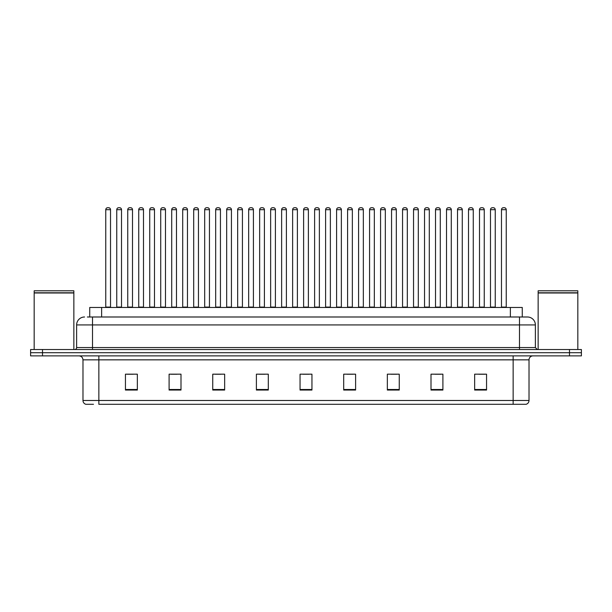 <?xml version="1.0" encoding="UTF-8"?>
<svg xmlns="http://www.w3.org/2000/svg" width="612" height="612" viewBox="0 0 612 612"><rect width="100%" height="100%" fill="white"/><g stroke="black" fill="none" stroke-linecap="round" stroke-linejoin="round"><path stroke-width="0.92" d="M89.734 316.993L89.734 307.469L522.266 307.469L522.266 316.993M93.483 404.295L86.04 404.295M529.02 400.485C528.906 402.39 527.957 403.66 526.159 404.295L513.147 404.295L513.147 400.485L529.02 400.485L529.02 359.848A3.97 3.97 0 0 1 532.983 355.878M85.841 404.295A3.97 3.97 0 0 1 82.98 400.485L82.98 359.848C82.75 357.439 81.427 356.115 79.017 355.878M42.503 349.529L581.4 349.529L581.4 352.703L30.6 352.703L30.6 355.878L42.503 355.878L42.503 352.703L30.6 352.703L30.6 349.529L42.503 349.529L42.503 352.703L581.4 352.703L581.4 355.878L42.503 355.878M486.555 390.051L486.555 374.177L474.652 374.177L474.652 390.051L486.555 390.051M442.904 390.051L442.904 374.177L431.001 374.177L431.001 390.051L442.904 390.051M399.253 390.051L399.253 374.177L387.35 374.177L387.35 390.051L399.253 390.051M355.603 390.051L355.603 374.177L343.699 374.177L343.699 390.051L355.603 390.051M137.348 390.051L137.348 374.177L125.445 374.177L125.445 390.051L137.348 390.051M180.999 390.051L180.999 374.177L169.096 374.177L169.096 390.051L180.999 390.051M224.65 390.051L224.65 374.177L212.747 374.177L212.747 390.051L224.65 390.051M268.301 390.051L268.301 374.177L256.397 374.177L256.397 390.051L268.301 390.051M311.952 390.051L311.952 374.177L300.048 374.177L300.048 390.051L311.952 390.051M513.147 404.295L98.853 404.295L98.853 400.485L513.147 400.485L513.147 359.848L82.98 359.848M390.961 374.253L396.913 374.253M434.933 374.253L440.885 374.253M478.898 374.253L484.849 374.253M259.052 374.253L265.004 374.253M215.087 374.253L221.039 374.253M171.115 374.253L177.067 374.253M127.151 374.253L133.102 374.253M346.996 374.253L352.948 374.253M303.024 374.253L308.976 374.253M87.531 316.993L527.307 316.993M87.348 316.993L92.504 316.993L92.504 324.926L76.63 324.926L76.63 347.547A1.981 1.981 0 0 1 74.649 349.529M84.571 316.993A7.933 7.933 0 0 0 76.63 324.926M527.429 316.993A7.933 7.933 0 0 1 535.37 324.926L535.37 347.547L537.351 349.529M110.52 209.687L105.761 209.687A1.981 1.981 0 0 1 107.743 207.705L108.538 207.705A1.981 1.981 0 0 1 110.52 209.687L110.52 307.071A0.398 0.398 0 0 0 110.917 307.469M105.761 209.687L105.761 307.071A0.398 0.398 0 0 1 105.363 307.469M108.538 207.705L107.743 207.705M116.754 209.687A1.981 1.981 0 0 1 118.736 207.705L119.531 207.705A1.981 1.981 0 0 1 121.513 209.687L116.754 209.687L116.754 307.071A0.398 0.398 0 0 1 116.356 307.469M121.513 209.687L121.513 307.071A0.398 0.398 0 0 0 121.91 307.469M119.531 207.705L118.736 207.705M132.506 209.687L127.747 209.687A1.981 1.981 0 0 1 129.729 207.705L130.524 207.705A1.981 1.981 0 0 1 132.506 209.687L132.506 307.071A0.398 0.398 0 0 0 132.903 307.469M127.747 209.687L127.747 307.071A0.398 0.398 0 0 1 127.35 307.469M130.524 207.705L129.729 207.705M154.492 209.687L149.726 209.687A1.981 1.981 0 0 1 151.715 207.705L152.503 207.705A1.981 1.981 0 0 1 154.492 209.687L154.492 307.071A0.398 0.398 0 0 0 154.89 307.469M149.726 209.687L149.726 307.071A0.398 0.398 0 0 1 149.328 307.469M152.503 207.705L151.715 207.705M176.478 209.687L171.712 209.687A1.981 1.981 0 0 1 173.693 207.705L174.489 207.705A1.981 1.981 0 0 1 176.478 209.687L176.478 307.071A0.398 0.398 0 0 0 176.868 307.469M171.712 209.687L171.712 307.071A0.398 0.398 0 0 1 171.314 307.469M174.489 207.705L173.693 207.705M198.456 209.687L193.698 209.687A1.981 1.981 0 0 1 195.679 207.705L196.475 207.705A1.981 1.981 0 0 1 198.456 209.687L198.456 307.071A0.398 0.398 0 0 0 198.854 307.469M193.698 209.687L193.698 307.071A0.398 0.398 0 0 1 193.3 307.469M196.475 207.705L195.679 207.705M138.733 209.687A1.981 1.981 0 0 1 140.722 207.705L141.517 207.705A1.981 1.981 0 0 1 143.499 209.687L138.733 209.687L138.733 307.071A0.398 0.398 0 0 1 138.343 307.469M143.499 209.687L143.499 307.071A0.398 0.398 0 0 0 143.897 307.469M141.517 207.705L140.722 207.705M160.719 209.687A1.981 1.981 0 0 1 162.708 207.705L163.496 207.705A1.981 1.981 0 0 1 165.485 209.687L160.719 209.687L160.719 307.071A0.398 0.398 0 0 1 160.321 307.469M165.485 209.687L165.485 307.071A0.398 0.398 0 0 0 165.883 307.469M163.496 207.705L162.708 207.705M182.705 209.687A1.981 1.981 0 0 1 184.686 207.705L185.482 207.705A1.981 1.981 0 0 1 187.463 209.687L182.705 209.687L182.705 307.071A0.398 0.398 0 0 1 182.307 307.469M187.463 209.687L187.463 307.071A0.398 0.398 0 0 0 187.861 307.469M185.482 207.705L184.686 207.705M34.173 292.987L73.853 292.987L34.173 292.987L34.173 349.529M73.853 292.987L73.853 349.529M73.654 292.788L34.371 292.788M73.853 292.59L73.853 290.799L34.173 290.799L34.173 292.59M538.147 292.987L577.827 292.987L538.147 292.987L538.147 349.529M577.827 292.987L577.827 349.529M577.629 292.788L538.346 292.788M577.827 292.59L577.827 290.799L538.147 290.799L538.147 292.59M220.442 209.687L215.684 209.687A1.981 1.981 0 0 1 217.665 207.705L218.461 207.705A1.981 1.981 0 0 1 220.442 209.687L220.442 307.071A0.398 0.398 0 0 0 220.84 307.469M215.684 209.687L215.684 307.071A0.398 0.398 0 0 1 215.286 307.469M218.461 207.705L217.665 207.705M242.428 209.687L237.663 209.687A1.981 1.981 0 0 1 239.652 207.705L240.447 207.705A1.981 1.981 0 0 1 242.428 209.687L242.428 307.071A0.398 0.398 0 0 0 242.826 307.469M237.663 209.687L237.663 307.071A0.398 0.398 0 0 1 237.272 307.469M240.447 207.705L239.652 207.705M264.415 209.687L259.649 209.687A1.981 1.981 0 0 1 261.638 207.705L262.426 207.705A1.981 1.981 0 0 1 264.415 209.687L264.415 307.071A0.398 0.398 0 0 0 264.812 307.469M259.649 209.687L259.649 307.071A0.398 0.398 0 0 1 259.251 307.469M262.426 207.705L261.638 207.705M204.691 209.687A1.981 1.981 0 0 1 206.672 207.705L207.468 207.705A1.981 1.981 0 0 1 209.449 209.687L204.691 209.687L204.691 307.071A0.398 0.398 0 0 1 204.293 307.469M209.449 209.687L209.449 307.071A0.398 0.398 0 0 0 209.847 307.469M207.468 207.705L206.672 207.705M226.677 209.687A1.981 1.981 0 0 1 228.658 207.705L229.454 207.705A1.981 1.981 0 0 1 231.435 209.687L226.677 209.687L226.677 307.071A0.398 0.398 0 0 1 226.279 307.469M231.435 209.687L231.435 307.071A0.398 0.398 0 0 0 231.833 307.469M229.454 207.705L228.658 207.705M248.656 209.687A1.981 1.981 0 0 1 250.645 207.705L251.433 207.705A1.981 1.981 0 0 1 253.422 209.687L248.656 209.687L248.656 307.071A0.398 0.398 0 0 1 248.258 307.469M253.422 209.687L253.422 307.071A0.398 0.398 0 0 0 253.819 307.469M251.433 207.705L250.645 207.705M286.393 209.687L281.635 209.687A1.981 1.981 0 0 1 283.616 207.705L284.412 207.705A1.981 1.981 0 0 1 286.393 209.687L286.393 307.071A0.398 0.398 0 0 0 286.791 307.469M281.635 209.687L281.635 307.071A0.398 0.398 0 0 1 281.237 307.469M284.412 207.705L283.616 207.705M308.379 209.687L303.621 209.687A1.981 1.981 0 0 1 305.602 207.705L306.398 207.705A1.981 1.981 0 0 1 308.379 209.687L308.379 307.071A0.398 0.398 0 0 0 308.777 307.469M303.621 209.687L303.621 307.071A0.398 0.398 0 0 1 303.223 307.469M306.398 207.705L305.602 207.705M330.365 209.687L325.607 209.687A1.981 1.981 0 0 1 327.588 207.705L328.384 207.705A1.981 1.981 0 0 1 330.365 209.687L330.365 307.071A0.398 0.398 0 0 0 330.763 307.469M325.607 209.687L325.607 307.071A0.398 0.398 0 0 1 325.209 307.469M328.384 207.705L327.588 207.705M352.351 209.687L347.585 209.687A1.981 1.981 0 0 1 349.574 207.705L350.362 207.705A1.981 1.981 0 0 1 352.351 209.687L352.351 307.071A0.398 0.398 0 0 0 352.749 307.469M347.585 209.687L347.585 307.071A0.398 0.398 0 0 1 347.188 307.469M350.362 207.705L349.574 207.705M374.337 209.687L369.572 209.687A1.981 1.981 0 0 1 371.553 207.705L372.348 207.705A1.981 1.981 0 0 1 374.337 209.687L374.337 307.071A0.398 0.398 0 0 0 374.728 307.469M369.572 209.687L369.572 307.071A0.398 0.398 0 0 1 369.174 307.469M372.348 207.705L371.553 207.705M270.642 209.687A1.981 1.981 0 0 1 272.623 207.705L273.419 207.705A1.981 1.981 0 0 1 275.408 209.687L270.642 209.687L270.642 307.071A0.398 0.398 0 0 1 270.244 307.469M275.408 209.687L275.408 307.071A0.398 0.398 0 0 0 275.798 307.469M273.419 207.705L272.623 207.705M292.628 209.687A1.981 1.981 0 0 1 294.609 207.705L295.405 207.705A1.981 1.981 0 0 1 297.386 209.687L292.628 209.687L292.628 307.071A0.398 0.398 0 0 1 292.23 307.469M297.386 209.687L297.386 307.071A0.398 0.398 0 0 0 297.784 307.469M295.405 207.705L294.609 207.705M314.614 209.687A1.981 1.981 0 0 1 316.595 207.705L317.391 207.705A1.981 1.981 0 0 1 319.372 209.687L314.614 209.687L314.614 307.071A0.398 0.398 0 0 1 314.216 307.469M319.372 209.687L319.372 307.071A0.398 0.398 0 0 0 319.77 307.469M317.391 207.705L316.595 207.705M336.592 209.687A1.981 1.981 0 0 1 338.581 207.705L339.377 207.705A1.981 1.981 0 0 1 341.358 209.687L336.592 209.687L336.592 307.071A0.398 0.398 0 0 1 336.202 307.469M341.358 209.687L341.358 307.071A0.398 0.398 0 0 0 341.756 307.469M339.377 207.705L338.581 207.705M358.578 209.687A1.981 1.981 0 0 1 360.567 207.705L361.355 207.705A1.981 1.981 0 0 1 363.344 209.687L358.578 209.687L358.578 307.071A0.398 0.398 0 0 1 358.181 307.469M363.344 209.687L363.344 307.071A0.398 0.398 0 0 0 363.742 307.469M361.355 207.705L360.567 207.705M396.316 209.687L391.558 209.687A1.981 1.981 0 0 1 393.539 207.705L394.335 207.705A1.981 1.981 0 0 1 396.316 209.687L396.316 307.071A0.398 0.398 0 0 0 396.714 307.469M391.558 209.687L391.558 307.071A0.398 0.398 0 0 1 391.16 307.469M394.335 207.705L393.539 207.705M418.302 209.687L413.544 209.687A1.981 1.981 0 0 1 415.525 207.705L416.321 207.705A1.981 1.981 0 0 1 418.302 209.687L418.302 307.071A0.398 0.398 0 0 0 418.7 307.469M413.544 209.687L413.544 307.071A0.398 0.398 0 0 1 413.146 307.469M416.321 207.705L415.525 207.705M440.288 209.687L435.522 209.687A1.981 1.981 0 0 1 437.511 207.705L438.307 207.705A1.981 1.981 0 0 1 440.288 209.687L440.288 307.071A0.398 0.398 0 0 0 440.686 307.469M435.522 209.687L435.522 307.071A0.398 0.398 0 0 1 435.132 307.469M438.307 207.705L437.511 207.705M462.274 209.687L457.508 209.687A1.981 1.981 0 0 1 459.497 207.705L460.285 207.705A1.981 1.981 0 0 1 462.274 209.687L462.274 307.071A0.398 0.398 0 0 0 462.672 307.469M457.508 209.687L457.508 307.071A0.398 0.398 0 0 1 457.11 307.469M460.285 207.705L459.497 207.705M484.253 209.687L479.494 209.687A1.981 1.981 0 0 1 481.476 207.705L482.271 207.705A1.981 1.981 0 0 1 484.253 209.687L484.253 307.071A0.398 0.398 0 0 0 484.65 307.469M479.494 209.687L479.494 307.071A0.398 0.398 0 0 1 479.097 307.469M482.271 207.705L481.476 207.705M506.239 209.687L501.48 209.687A1.981 1.981 0 0 1 503.462 207.705L504.257 207.705A1.981 1.981 0 0 1 506.239 209.687L506.239 307.071A0.398 0.398 0 0 0 506.637 307.469M501.48 209.687L501.48 307.071A0.398 0.398 0 0 1 501.083 307.469M504.257 207.705L503.462 207.705M380.565 209.687A1.981 1.981 0 0 1 382.546 207.705L383.341 207.705A1.981 1.981 0 0 1 385.323 209.687L380.565 209.687L380.565 307.071A0.398 0.398 0 0 1 380.167 307.469M385.323 209.687L385.323 307.071A0.398 0.398 0 0 0 385.721 307.469M383.341 207.705L382.546 207.705M402.551 209.687A1.981 1.981 0 0 1 404.532 207.705L405.328 207.705A1.981 1.981 0 0 1 407.309 209.687L402.551 209.687L402.551 307.071A0.398 0.398 0 0 1 402.153 307.469M407.309 209.687L407.309 307.071A0.398 0.398 0 0 0 407.707 307.469M405.328 207.705L404.532 207.705M424.537 209.687A1.981 1.981 0 0 1 426.518 207.705L427.314 207.705A1.981 1.981 0 0 1 429.295 209.687L424.537 209.687L424.537 307.071A0.398 0.398 0 0 1 424.139 307.469M429.295 209.687L429.295 307.071A0.398 0.398 0 0 0 429.693 307.469M427.314 207.705L426.518 207.705M446.515 209.687A1.981 1.981 0 0 1 448.504 207.705L449.292 207.705A1.981 1.981 0 0 1 451.281 209.687L446.515 209.687L446.515 307.071A0.398 0.398 0 0 1 446.117 307.469M451.281 209.687L451.281 307.071A0.398 0.398 0 0 0 451.679 307.469M449.292 207.705L448.504 207.705M468.501 209.687A1.981 1.981 0 0 1 470.483 207.705L471.278 207.705A1.981 1.981 0 0 1 473.267 209.687L468.501 209.687L468.501 307.071A0.398 0.398 0 0 1 468.103 307.469M473.267 209.687L473.267 307.071A0.398 0.398 0 0 0 473.657 307.469M471.278 207.705L470.483 207.705M490.487 209.687A1.981 1.981 0 0 1 492.469 207.705L493.264 207.705A1.981 1.981 0 0 1 495.246 209.687L490.487 209.687L490.487 307.071A0.398 0.398 0 0 1 490.09 307.469M495.246 209.687L495.246 307.071A0.398 0.398 0 0 0 495.644 307.469M493.264 207.705L492.469 207.705M101.638 316.993L101.638 307.469M510.362 316.993L510.362 307.469M513.147 355.878L513.147 359.848L529.02 359.848M82.98 400.485L98.853 400.485L98.853 355.878M569.497 355.878L569.497 349.529M311.952 389.5L300.048 389.5M268.301 389.5L256.397 389.5M224.65 389.5L212.747 389.5M180.999 389.5L169.096 389.5M137.348 389.5L125.445 389.5M355.603 389.5L343.699 389.5M399.253 389.5L387.35 389.5M442.904 389.5L431.001 389.5M486.555 389.5L474.652 389.5M92.504 349.529L92.504 347.547L535.37 347.547M76.63 347.547L92.504 347.547L92.504 324.926L519.496 324.926L519.496 349.529M535.37 324.926L519.496 324.926L519.496 316.993M105.761 307.071L110.52 307.071M116.754 307.071L121.513 307.071M127.747 307.071L132.506 307.071M149.726 307.071L154.492 307.071M171.712 307.071L176.478 307.071M193.698 307.071L198.456 307.071M138.733 307.071L143.499 307.071M160.719 307.071L165.485 307.071M182.705 307.071L187.463 307.071M215.684 307.071L220.442 307.071M237.663 307.071L242.428 307.071M259.649 307.071L264.415 307.071M204.691 307.071L209.449 307.071M226.677 307.071L231.435 307.071M248.656 307.071L253.422 307.071M281.635 307.071L286.393 307.071M303.621 307.071L308.379 307.071M325.607 307.071L330.365 307.071M347.585 307.071L352.351 307.071M369.572 307.071L374.337 307.071M270.642 307.071L275.408 307.071M292.628 307.071L297.386 307.071M314.614 307.071L319.372 307.071M336.592 307.071L341.358 307.071M358.578 307.071L363.344 307.071M391.558 307.071L396.316 307.071M413.544 307.071L418.302 307.071M435.522 307.071L440.288 307.071M457.508 307.071L462.274 307.071M479.494 307.071L484.253 307.071M501.48 307.071L506.239 307.071M380.565 307.071L385.323 307.071M402.551 307.071L407.309 307.071M424.537 307.071L429.295 307.071M446.515 307.071L451.281 307.071M468.501 307.071L473.267 307.071M490.487 307.071L495.246 307.071"/></g></svg>
